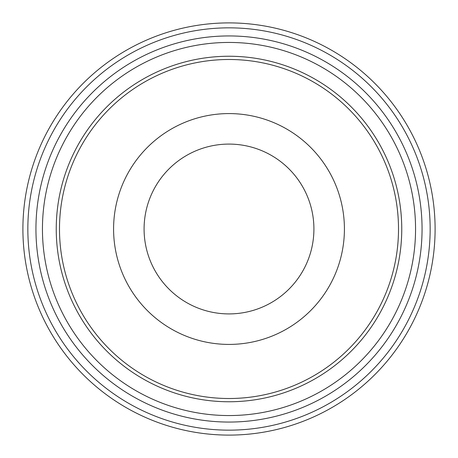 <?xml version="1.0" encoding="UTF-8"?>
<svg xmlns="http://www.w3.org/2000/svg" width="458" height="458" viewBox="0 0 458 458"><rect width="100%" height="100%" fill="white"/><g stroke="black" fill="none" stroke-linecap="round" stroke-linejoin="round"><path stroke-width="0.69" d="M229 144.087A84.913 84.913 0 0 0 155.462 271.457A84.913 84.913 0 0 0 302.538 271.457A84.913 84.913 0 0 0 229 144.087M229 435.1A206.1 206.1 0 0 0 435.1 229A206.1 206.1 0 0 0 229 22.9A206.1 206.1 0 0 0 22.9 229A206.1 206.1 0 0 0 229 435.1M229 430.154A201.154 201.154 0 0 1 54.794 128.423A201.154 201.154 0 0 1 403.206 128.423A201.154 201.154 0 0 1 229 430.154M229 113.584A115.416 115.416 0 0 0 129.047 286.708A115.416 115.416 0 0 0 328.953 286.708A115.416 115.416 0 0 0 229 113.584M422.058 229A193.058 193.058 0 0 0 132.471 61.807A193.058 193.058 0 0 0 132.471 396.193A193.058 193.058 0 0 0 422.058 229M229 42.445A186.555 186.555 0 0 1 415.555 229A186.555 186.555 0 0 1 229 415.555A186.555 186.555 0 0 1 42.445 229A186.555 186.555 0 0 1 229 42.445M229 56.242A172.758 172.758 0 0 0 56.242 229A172.758 172.758 0 0 0 229 401.758A172.758 172.758 0 0 0 401.758 229A172.758 172.758 0 0 0 229 56.242M398.506 229A169.506 169.506 0 0 1 144.247 375.8A169.506 169.506 0 0 1 144.247 82.2A169.506 169.506 0 0 1 398.506 229"/></g></svg>
